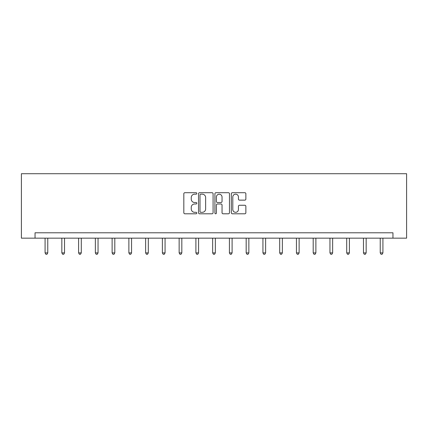 <?xml version="1.0" encoding="UTF-8"?>
<svg xmlns="http://www.w3.org/2000/svg" width="428" height="428" viewBox="0 0 428 428"><rect width="100%" height="100%" fill="white"/><g stroke="black" fill="none" stroke-linecap="round" stroke-linejoin="round"><path stroke-width="0.64" d="M196.816 193.44A0.738 0.738 0 0 0 196.078 192.702L184.875 192.702A1.054 1.054 0 0 0 183.821 193.756L183.821 212.737A1.054 1.054 0 0 0 184.875 213.791L196.078 213.791A0.738 0.738 0 0 0 196.816 213.053A0.738 0.738 0 0 0 196.078 212.315L194.628 212.315A3.376 3.376 0 0 1 191.252 208.939L191.252 207.361A3.376 3.376 0 0 1 194.628 203.985L196.078 203.985A0.738 0.738 0 0 0 196.816 203.246A0.738 0.738 0 0 0 196.078 202.508L194.628 202.508A3.376 3.376 0 0 1 191.252 199.138L191.252 197.554A3.376 3.376 0 0 1 194.628 194.178L196.078 194.178A0.738 0.738 0 0 0 196.816 193.44M244.816 200.138A1.054 1.054 0 0 0 245.87 199.084L245.87 193.756A1.054 1.054 0 0 0 244.816 192.702L232.372 192.702A1.054 1.054 0 0 0 231.318 193.756L231.318 212.737A1.054 1.054 0 0 0 232.372 213.791L244.816 213.791A1.054 1.054 0 0 0 245.87 212.737L245.87 206.307A1.054 1.054 0 0 0 244.816 205.253L239.487 205.253A1.054 1.054 0 0 0 238.433 206.307L238.433 209.495A2.819 2.819 0 0 1 235.614 212.315A2.819 2.819 0 0 1 232.795 209.495L232.795 196.998A2.819 2.819 0 0 1 235.614 194.178A2.819 2.819 0 0 1 238.433 196.998L238.433 199.084A1.054 1.054 0 0 0 239.487 200.138L244.816 200.138M392.958 238.161L406.6 238.161L406.6 173.709L21.4 173.709L21.4 238.161L392.958 238.161L392.958 232.789L35.043 232.789L35.043 238.161M213.08 193.756A1.054 1.054 0 0 0 212.021 192.702L199.582 192.702A1.054 1.054 0 0 0 198.528 193.756L198.528 212.737A1.054 1.054 0 0 0 199.582 213.791L212.021 213.791A1.054 1.054 0 0 0 213.08 212.737L213.08 193.756M215.98 192.702L228.418 192.702A1.054 1.054 0 0 1 229.472 193.756L229.472 212.737A1.054 1.054 0 0 1 228.418 213.791L223.095 213.791A1.054 1.054 0 0 1 222.041 212.737L222.041 205.039A1.054 1.054 0 0 0 220.987 203.985L217.451 203.985A1.054 1.054 0 0 0 216.397 205.039L216.397 213.053A0.738 0.738 0 0 1 215.659 213.791A0.738 0.738 0 0 1 214.92 213.053L214.92 193.756A1.054 1.054 0 0 1 215.98 192.702M200.743 194.178A0.738 0.738 0 0 0 200.004 194.917L200.004 211.576A0.738 0.738 0 0 0 200.743 212.315L202.267 212.315A3.376 3.376 0 0 0 205.643 208.939L205.643 197.554A3.376 3.376 0 0 0 202.267 194.178L200.743 194.178M222.041 197.051A2.819 2.819 0 0 0 219.222 194.232A2.819 2.819 0 0 0 216.397 197.051L216.397 201.454A1.054 1.054 0 0 0 217.451 202.508L220.987 202.508A1.054 1.054 0 0 0 222.041 201.454L222.041 197.051M45.084 238.161L45.084 252.895L47.77 252.895L47.77 238.161M47.77 252.895L46.968 254.291L45.892 254.291L45.084 252.895M61.841 238.161L61.841 252.895L64.526 252.895L64.526 238.161M64.526 252.895L63.724 254.291L62.648 254.291L61.841 252.895M78.602 238.161L78.602 252.895L81.288 252.895L81.288 238.161M81.288 252.895L80.48 254.291L79.405 254.291L78.602 252.895M95.358 238.161L95.358 252.895L98.044 252.895L98.044 238.161M98.044 252.895L97.236 254.291L96.161 254.291L95.358 252.895M112.115 238.161L112.115 252.895L114.8 252.895L114.8 238.161M114.8 252.895L113.992 254.291L112.922 254.291L112.115 252.895M128.871 238.161L128.871 252.895L131.556 252.895L131.556 238.161M131.556 252.895L130.749 254.291L129.679 254.291L128.871 252.895M145.627 238.161L145.627 252.895L148.313 252.895L148.313 238.161M148.313 252.895L147.51 254.291L146.435 254.291L145.627 252.895M162.383 238.161L162.383 252.895L165.069 252.895L165.069 238.161M165.069 252.895L164.266 254.291L163.191 254.291L162.383 252.895M179.145 238.161L179.145 252.895L181.83 252.895L181.83 238.161M181.83 252.895L181.023 254.291L179.947 254.291L179.145 252.895M195.901 238.161L195.901 252.895L198.587 252.895L198.587 238.161M198.587 252.895L197.779 254.291L196.703 254.291L195.901 252.895M212.657 238.161L212.657 252.895L215.343 252.895L215.343 238.161M215.343 252.895L214.535 254.291L213.465 254.291L212.657 252.895M229.413 238.161L229.413 252.895L232.099 252.895L232.099 238.161M232.099 252.895L231.297 254.291L230.221 254.291L229.413 252.895M246.17 238.161L246.17 252.895L248.855 252.895L248.855 238.161M248.855 252.895L248.053 254.291L246.977 254.291L246.17 252.895M262.931 238.161L262.931 252.895L265.617 252.895L265.617 238.161M265.617 252.895L264.809 254.291L263.734 254.291L262.931 252.895M279.687 238.161L279.687 252.895L282.373 252.895L282.373 238.161M282.373 252.895L281.565 254.291L280.49 254.291L279.687 252.895M296.444 238.161L296.444 252.895L299.129 252.895L299.129 238.161M299.129 252.895L298.321 254.291L297.251 254.291L296.444 252.895M313.2 238.161L313.2 252.895L315.885 252.895L315.885 238.161M315.885 252.895L315.078 254.291L314.008 254.291L313.2 252.895M329.956 238.161L329.956 252.895L332.642 252.895L332.642 238.161M332.642 252.895L331.839 254.291L330.764 254.291L329.956 252.895M346.712 238.161L346.712 252.895L349.398 252.895L349.398 238.161M349.398 252.895L348.595 254.291L347.52 254.291L346.712 252.895M363.474 238.161L363.474 252.895L366.159 252.895L366.159 238.161M366.159 252.895L365.351 254.291L364.276 254.291L363.474 252.895M380.23 238.161L380.23 252.895L382.916 252.895L382.916 238.161M382.916 252.895L382.108 254.291L381.032 254.291L380.23 252.895"/></g></svg>
